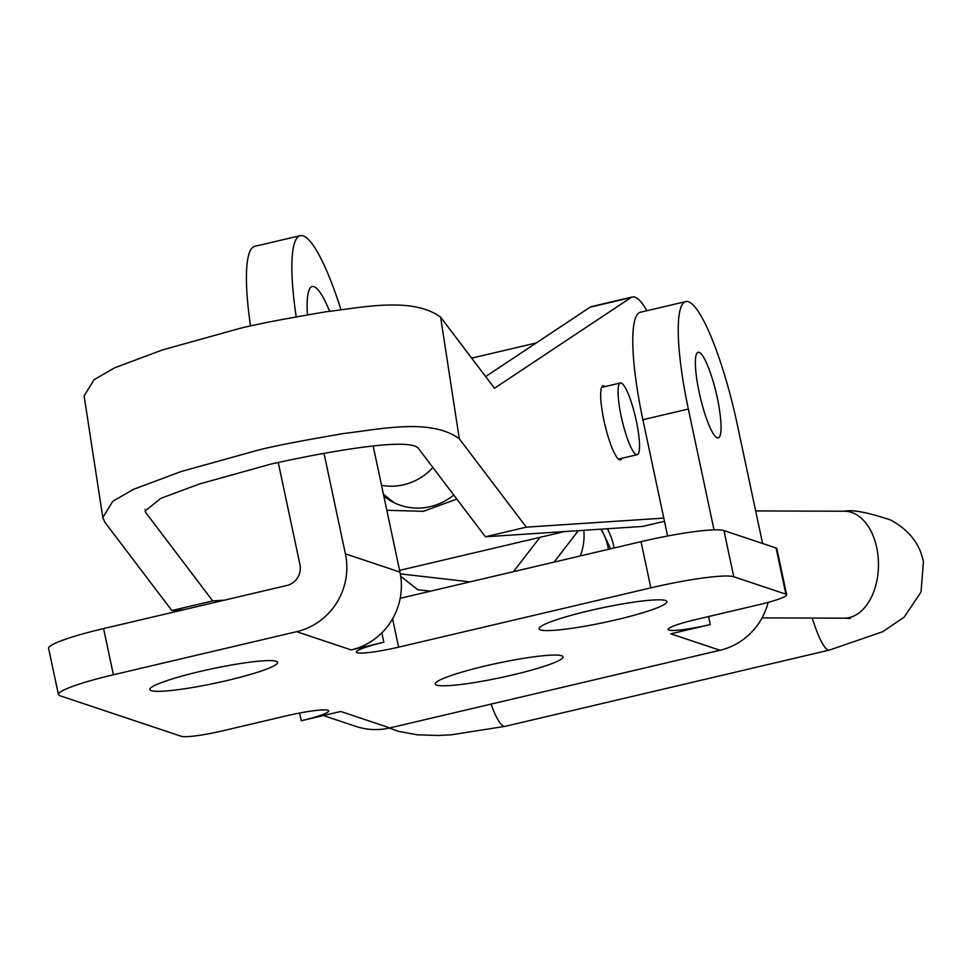 <?xml version="1.0" encoding="UTF-8"?>
<svg xmlns="http://www.w3.org/2000/svg" width="972" height="972" viewBox="0 0 972 972"><rect width="100%" height="100%" fill="white"/><g stroke="black" fill="none" stroke-linecap="round" stroke-linejoin="round"><path stroke-width="1.46" d="M512.645 674.945A65.343 7.363 -12 0 1 435.201 684.021A65.343 7.363 -12 0 1 485.611 665.905A65.343 7.363 -12 0 1 563.043 656.841A65.343 7.363 -12 0 1 512.645 674.945M616.503 619.723A65.343 7.363 -12 0 1 539.059 628.787A65.343 7.363 -12 0 1 589.457 610.683A65.343 7.363 -12 0 1 666.901 601.619A65.343 7.363 -12 0 1 616.503 619.723M227.241 680.485A65.343 7.363 -12 0 1 149.797 689.549A65.343 7.363 -12 0 1 200.196 671.445A65.343 7.363 -12 0 1 277.64 662.369A65.343 7.363 -12 0 1 227.241 680.485M307.444 314.819A79.607 14.872 -103.2 0 1 312.17 286.546A79.607 14.872 -103.2 0 1 313.944 286.667A79.607 14.872 -103.2 0 1 329.593 311.21M58.417 694.53L48.6 648.336A71.284 8.031 -12 0 1 103.579 628.58L113.396 674.775A71.284 8.031 168 0 0 58.417 694.53A71.284 8.031 168 0 0 59.972 695.745L181.4 736.339A35.648 4.022 168 0 0 222.867 730.786L286.497 715.817A35.648 4.022 -12 0 1 327.953 710.265A35.648 4.022 -12 0 1 328.73 710.872A35.648 4.022 -12 0 1 301.247 720.75L340.71 711.468L389.869 727.907A65.027 63.459 108.5 0 1 355.813 726.376L323.397 715.538M768.147 602.373A65.027 63.459 108.5 0 1 719.985 650.268L389.869 727.907M719.985 650.268L670.814 633.829L710.277 624.546A35.648 4.022 -12 0 1 668.821 630.099A35.648 4.022 -12 0 1 668.043 629.492A35.648 4.022 -12 0 1 695.539 619.614L759.156 604.645A35.648 4.022 168 0 0 786.652 594.767A35.648 4.022 168 0 0 785.874 594.171L776.057 547.977A35.648 4.022 -12 0 1 776.835 548.585L786.652 594.767M400.197 598.302L641.022 541.659A71.284 8.031 -12 0 1 723.946 530.554L733.763 576.748L785.874 594.171M733.763 576.748A71.284 8.031 168 0 0 650.839 587.853L641.022 541.659M392.579 618.848L398.605 647.17L650.839 587.853M398.605 647.17A35.648 4.022 -12 0 1 357.137 652.722A35.648 4.022 -12 0 1 356.36 652.115A35.648 4.022 -12 0 1 383.855 642.249L351.208 649.928L296.63 631.678A65.027 63.459 -71.5 0 0 345.388 553.846L324.028 453.365M113.396 674.775L296.63 631.678M103.579 628.58L286.813 585.484A17.508 17.083 -71.5 0 0 299.935 564.538L278.247 462.49M723.946 530.554L776.057 547.977M301.247 720.75L299.607 713.035M708.576 616.54L710.277 624.546M383.855 642.249L381.85 632.833A65.027 63.459 108.5 0 1 351.208 649.928M373.151 445.966L399.954 572.095A65.027 63.459 108.5 0 1 381.85 632.833M340.953 309.582A131.888 24.64 76.8 0 0 303.143 235.868A131.888 24.64 76.8 0 0 300.19 235.661A131.888 24.64 76.8 0 0 296.181 316.836M250.509 325.985A131.888 24.64 -103.2 0 1 254.749 246.353L300.19 235.661M762.583 543.47L737.493 425.469A118.815 22.198 76.8 0 0 688.37 301.77A118.815 22.198 76.8 0 0 685.71 301.587A118.815 22.198 76.8 0 0 688.334 409.03L714.019 529.849M688.334 409.03L642.881 419.722L667.606 536.009M642.881 419.722A118.815 22.198 -103.2 0 1 640.269 312.279L685.71 301.587M605.046 386.577A38.017 7.108 76.8 0 0 603.053 385.823A38.017 7.108 76.8 0 0 604.572 423.306A38.017 7.108 76.8 0 0 620.464 459.841A38.017 7.108 76.8 0 0 621.91 458.274M224.544 600.137L212.722 600.915L171.825 610.538L104.794 522.134L102.813 517.541L112.764 501.297L133.334 489.414L180.974 471.59L258.892 449.915C275.076 445.832 303.786 440.304 344.999 433.318C379.153 429.454 430.766 417.766 459.294 438.761L526.314 527.152L485.417 536.775L642.492 526.435A112.874 21.08 76.8 0 0 643.148 526.338L664.484 521.32L642.492 526.435M212.722 600.915L145.703 512.511L145.229 509.45M485.417 536.775L418.397 448.384C407.839 434.46 289.632 459.732 269.864 464.373L199.467 483.983L160.939 498.296L145.059 511.041L145.703 512.511M183.647 609.76L171.825 610.538M102.813 517.541L84.114 395.944L94.065 379.7L114.647 367.817L162.275 349.993L240.206 328.305C256.389 324.235 285.088 318.707 326.313 311.72C360.454 307.857 412.079 296.156 440.608 317.151L494.505 388.241L631.01 297.566L590.101 307.188L485.648 376.577M526.314 527.152L663.803 518.112M646.939 310.712A112.874 21.08 76.8 0 0 632.371 296.97A112.874 21.08 76.8 0 0 631.01 297.566M632.371 296.97L591.462 306.593A112.874 21.08 76.8 0 0 590.101 307.188M470.023 581.876L400.318 573.881M430.45 591.183L417.814 589.737L400.719 576.323M539.946 537.358L513.459 571.658M578.352 530.663L554.052 562.108M699.111 392.044A43.959 8.213 -103.2 0 1 696.742 353.529A43.959 8.213 -103.2 0 1 710.168 372.288A205.7 205.7 0 0 1 720.131 414.619A43.959 8.213 -103.2 0 1 715.283 436.343A43.959 8.213 -103.2 0 1 699.111 392.044M386.82 510.288L423.415 511.321L456.816 499.061M453.766 495.027A57.032 54.566 128.1 0 1 384.827 496.874A57.032 54.566 128.1 0 1 383.794 496.048M622.116 383.551A36.827 6.877 -103.2 0 1 636.417 421.362A36.827 6.877 -103.2 0 1 637.231 454.677A36.827 6.877 -103.2 0 1 635.494 454.094A36.827 6.877 -103.2 0 1 621.181 416.283A36.827 6.877 -103.2 0 1 620.367 382.968A36.827 6.877 -103.2 0 1 622.116 383.551M583.808 530.299A55.841 53.424 128.1 0 1 580.272 555.948M432.892 467.496A55.841 53.424 128.1 0 1 403.732 484.761A55.841 53.424 128.1 0 1 381.51 485.32M614.122 547.989A53.46 34.081 -89.8 0 0 607.33 528.756M399.954 572.095L345.388 553.846M459.294 438.761L440.608 317.151M600.805 529.181A53.46 51.152 128.1 0 1 608.059 547.321A53.46 51.152 128.1 0 1 608.399 549.326M491.018 704.117A53.46 9.987 76.8 0 0 504.93 726.388L829.408 650.074L882.625 631.764L904.239 617.086L921.031 592.009L923.4 561.974C920.071 544.077 909.16 530.092 890.656 520.02C867.814 512.39 852.456 509.462 844.571 511.236L755.657 510.944M812.24 618.058A53.46 9.987 76.8 0 0 829.408 650.074M847.997 617.852L850.379 618.484L844.218 618.168A53.46 34.081 -89.8 0 0 877.06 549.314A53.46 34.081 -89.8 0 0 844.571 511.236M618.471 459.088L637.231 454.677M399.589 570.37L564.598 531.562M471.675 358.133L536.289 342.934M601.607 387.378L620.367 382.968M601.376 529.145L610.586 548.816M389.322 728.028L398.654 731.381L417.316 734.808L438.457 735.464L451.215 734.82L504.93 726.388M428.093 590.915L426.271 592.167M844.218 618.168L762.072 617.888M394.28 502.779L383.418 494.262"/></g></svg>
